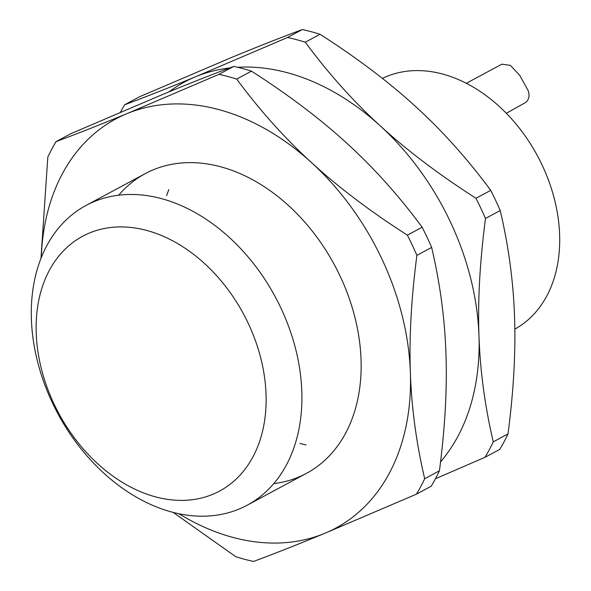 <?xml version="1.0" encoding="UTF-8"?>
<svg xmlns="http://www.w3.org/2000/svg" width="591" height="591" viewBox="0 0 591 591"><rect width="100%" height="100%" fill="white"/><g stroke="black" fill="none" stroke-linecap="round" stroke-linejoin="round"><path stroke-width="0.89" d="M172.084 512.124A170.164 123.408 -118.3 0 0 247.171 505.216A170.164 123.408 -118.3 0 0 294.2 343.593A170.164 123.408 -118.3 0 0 161.129 198.539A170.164 123.408 -118.3 0 0 86.042 205.446A170.164 123.408 -118.3 0 0 39.013 367.07A170.164 123.408 -118.3 0 0 172.084 512.124M155.78 496.928A144.64 104.895 -118.3 0 0 266.039 394.241A144.64 104.895 -118.3 0 0 146.472 230.379A144.64 104.895 -118.3 0 0 36.214 333.058A144.64 104.895 -118.3 0 0 155.78 496.928M514.827 329.143A141.803 102.841 -118.3 0 0 553.124 194.313A141.803 102.841 -118.3 0 0 442.393 73.986A141.803 102.841 -118.3 0 0 382.407 78.411M506.354 113.28L526.093 102.221C529.174 99.007 529.824 95.055 528.036 90.357L519.807 75.478L510.373 65.365L501.877 64.175L466.321 83.279M299.903 443.42A170.164 123.408 -118.3 0 0 306.057 444.89M169.137 91.797A232.27 168.45 61.7 0 1 195.687 76.712C170.068 87.305 146.391 96.651 124.657 104.762L139.41 96.828L231.258 57.593C256.878 47.007 280.555 37.661 302.296 29.55A261.998 190.006 61.7 0 1 311.161 31.692A261.998 190.006 61.7 0 1 320.041 34.278L305.288 42.205A261.998 190.006 -118.3 0 0 296.409 39.627A261.998 190.006 -118.3 0 0 287.544 37.484L195.687 76.712A232.27 168.45 61.7 0 1 229.515 67.987M237.501 67.285A232.27 168.45 61.7 0 1 286.96 72.604A232.27 168.45 61.7 0 1 380.227 125.839A232.27 168.45 61.7 0 1 478.969 335.754A232.27 168.45 61.7 0 1 440.539 461.896M287.544 37.484L302.296 29.55M124.657 104.762A261.998 190.006 -118.3 0 0 120.416 112.238M485.47 218.478A261.998 190.006 -118.3 0 0 475.977 198.288L490.729 190.361A261.998 190.006 61.7 0 1 500.23 210.544L485.47 218.478C479.862 261.628 477.691 300.716 478.969 335.754C480.136 370.838 484.908 406.202 493.271 441.839L508.024 433.905A261.998 190.006 61.7 0 1 499.772 449.374L485.019 457.301A261.998 190.006 -118.3 0 0 493.271 441.839M500.23 210.544C508.592 246.181 513.357 281.545 514.532 316.636C515.81 351.667 513.638 390.762 508.024 433.905M320.041 34.278C357.134 58.044 389.055 82.193 415.791 106.72C442.637 131.195 467.614 159.075 490.729 190.361M435.427 478.762L485.019 457.301M475.977 198.288C438.884 174.515 406.97 150.365 380.227 125.839C353.381 101.371 328.404 73.491 305.288 42.205M168.841 189.615A170.164 123.408 -118.3 0 0 166.677 195.555M273.736 483.623A170.164 123.408 -118.3 0 0 358.412 333.93A170.164 123.408 -118.3 0 0 220.362 166.699A170.164 123.408 -118.3 0 0 118.71 195.2M41.289 257.624A232.27 168.45 61.7 0 1 127.102 113.583C101.482 124.169 77.798 133.522 56.064 141.626L70.817 133.699L162.665 94.464C188.285 83.878 211.97 74.525 233.704 66.421A261.998 190.006 61.7 0 1 242.569 68.563A261.998 190.006 61.7 0 1 251.456 71.142L236.695 79.076A261.998 190.006 -118.3 0 0 227.816 76.49A261.998 190.006 -118.3 0 0 218.951 74.348L127.102 113.583A232.27 168.45 61.7 0 1 218.367 109.468A232.27 168.45 61.7 0 1 311.634 162.71A232.27 168.45 61.7 0 1 410.376 372.618A232.27 168.45 61.7 0 1 324.577 533.407A232.27 168.45 61.7 0 1 233.312 537.514A232.27 168.45 61.7 0 1 178.962 513.756M173.222 512.419L235.794 556.722A261.998 190.006 -118.3 0 0 244.674 559.308A261.998 190.006 -118.3 0 0 253.546 561.45C275.28 553.339 298.957 543.993 324.577 533.407L416.433 494.172A261.998 190.006 -118.3 0 0 424.685 478.71L439.438 470.776A261.998 190.006 61.7 0 1 431.186 486.238L416.433 494.172M218.951 74.348L233.704 66.421M56.064 141.626A261.998 190.006 -118.3 0 0 47.812 157.095L40.971 258.43M416.884 255.349A261.998 190.006 -118.3 0 0 407.384 235.159L422.137 227.225A261.998 190.006 61.7 0 1 431.637 247.415L416.884 255.349C411.27 298.492 409.098 337.587 410.376 372.618C411.55 407.709 416.315 443.073 424.685 478.71M431.637 247.415C440 283.052 444.772 318.416 445.946 353.499C447.217 388.538 445.053 427.625 439.438 470.776M251.456 71.142C288.541 94.915 320.462 119.064 347.205 143.591C374.044 168.066 399.028 195.939 422.137 227.225M407.384 235.159C370.291 211.386 338.377 187.236 311.634 162.71C284.788 138.235 259.811 110.354 236.695 79.076M247.171 505.216L306.404 473.376M86.042 205.446L145.275 173.606"/></g></svg>
